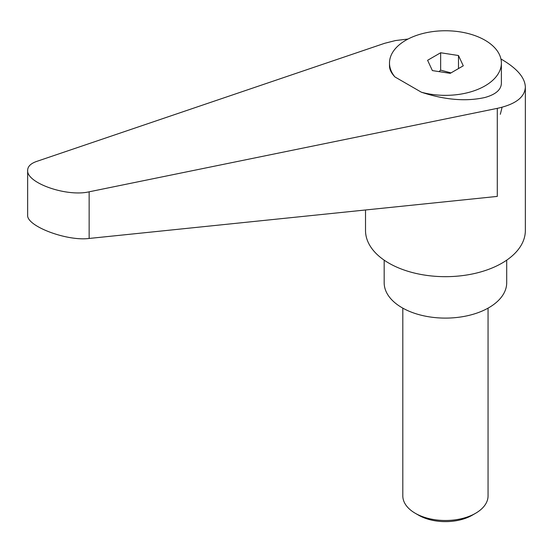 <?xml version="1.0" encoding="UTF-8"?>
<svg xmlns="http://www.w3.org/2000/svg" width="553" height="553" viewBox="0 0 553 553"><rect width="100%" height="100%" fill="white"/><g stroke="black" fill="none" stroke-linecap="round" stroke-linejoin="round"><path stroke-width="0.83" d="M418.642 515.216L415.296 513.288L418.642 515.216A37.894 21.878 0 0 0 472.234 515.216L475.573 513.288A42.622 24.609 180 0 1 415.296 513.288L415.296 513.288A42.622 24.609 180 0 1 402.812 495.882L402.812 308.145M365.519 209.981L365.519 230.532A79.915 46.141 0 0 0 388.925 263.159A79.915 46.141 0 0 0 476.015 273.161A79.915 46.141 0 0 0 525.35 230.532L525.35 87.056C524.997 77.752 517.193 68.593 501.944 59.572L500.935 58.998M408.052 39.028L395.45 40.563L384.625 43.307L36.567 161.455C30.733 163.508 27.761 166.446 27.65 170.276C26.309 182.96 66.775 197.124 89.144 191.808L497.292 108.353C515.486 104.351 524.838 97.252 525.35 87.056M501.944 107.821L500.327 114.298L501.944 107.821M384.169 260.152L384.169 282.735A61.265 35.371 0 0 0 402.114 307.745A61.265 35.371 0 0 0 468.882 315.41A61.265 35.371 0 0 0 506.7 282.735L506.7 260.152M438.999 71.614L440.658 70.155L451.006 72.892M421.379 92.213A55.943 32.295 0 0 0 484.988 85.895A55.943 32.295 0 0 0 501.377 63.056A55.943 32.295 0 0 0 466.843 33.215A55.943 32.295 0 0 0 405.881 40.217A55.943 32.295 0 0 0 389.492 63.056A55.943 32.295 0 0 0 394.932 76.943L421.379 92.213C444.882 99.955 466.082 101.711 484.988 97.48C495.668 94.48 501.129 89.766 501.377 83.33L501.377 63.056M497.292 108.353L497.292 196.405L89.144 238.454C66.775 241.405 26.309 226.039 27.65 215.11L27.65 170.276M389.492 63.056L389.492 65.945C389.526 69.505 391.337 73.169 394.932 76.943M458.485 55.521L463.269 65.814L450.211 73.349L432.384 70.59L427.6 60.298L440.658 52.756L458.485 55.521L458.485 68.572M440.658 52.756L440.658 70.155M488.057 308.145L488.057 495.882A42.622 24.609 180 0 1 475.573 513.288M89.144 238.454L89.144 191.808"/></g></svg>
